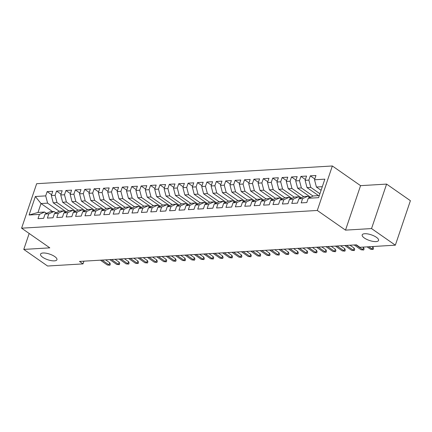 <?xml version="1.0" encoding="UTF-8"?>
<svg xmlns="http://www.w3.org/2000/svg" width="432" height="432" viewBox="0 0 432 432"><rect width="100%" height="100%" fill="white"/><g stroke="black" fill="none" stroke-linecap="round" stroke-linejoin="round"><path stroke-width="0.65" d="M54.756 256.576A8.651 2.97 18.7 0 1 56.932 259.708A8.651 2.97 18.7 0 1 51.327 260.653A8.651 2.97 18.7 0 1 42.725 257.294A8.651 2.97 18.7 0 1 40.549 254.162A8.651 2.97 18.7 0 1 46.154 253.211A8.651 2.97 18.7 0 1 54.756 256.576M376.396 237.298A8.651 2.97 18.7 0 1 378.572 240.43A8.651 2.97 18.7 0 1 372.967 241.38A8.651 2.97 18.7 0 1 364.365 238.016A8.651 2.97 18.7 0 1 362.189 234.884A8.651 2.97 18.7 0 1 367.794 233.933A8.651 2.97 18.7 0 1 376.396 237.298M332.354 165.98L36.655 183.703L21.6 228.182L317.299 210.46L332.354 165.98L360.563 185.657L345.508 230.132L371.542 228.571L386.597 184.097L360.563 185.657M386.597 184.097L410.4 200.696L395.345 245.176L371.542 228.571M52.526 211.567L41.018 203.542L35.359 196.501L29.095 215.012L39.436 214.391L37.989 218.662L43.632 218.322L45.074 214.056L48.832 213.829L47.39 218.095L53.028 217.76L54.475 213.494L58.234 213.268L56.786 217.534L62.429 217.193L63.871 212.927L67.635 212.701L66.188 216.972L71.825 216.632L73.273 212.366L77.031 212.139L75.589 216.405L81.227 216.07L82.669 211.804L86.432 211.577L84.985 215.843L90.628 215.503L92.07 211.237L95.828 211.016L94.387 215.282L100.024 214.942L101.471 210.676L105.23 210.449L103.783 214.715L109.426 214.38L110.867 210.114L114.626 209.887L113.184 214.153L118.822 213.818L120.269 209.547L124.027 209.326L122.585 213.592L128.223 213.251L129.665 208.985L133.429 208.759L131.981 213.025L137.624 212.69L139.066 208.424L142.825 208.197L141.383 212.463L147.02 212.128L148.468 207.857L152.226 207.635L150.779 211.901L156.422 211.561L157.864 207.295L161.622 207.068L160.18 211.334L165.818 211L167.265 206.734L171.023 206.507L169.582 210.773L175.219 210.438L176.661 206.167L180.425 205.945L178.978 210.211L184.615 209.871L186.062 205.605L189.821 205.378L188.379 209.65L194.017 209.309L195.464 205.043L199.222 204.817L197.775 209.083L203.418 208.748L204.86 204.476L208.618 204.255L207.176 208.521L212.814 208.181L214.261 203.915L218.02 203.688L216.572 207.959L222.215 207.619L223.657 203.353L227.421 203.126L225.974 207.392L231.611 207.058L233.059 202.786L236.817 202.565L235.375 206.831L241.013 206.491L242.455 202.225L246.218 201.998L244.771 206.269L250.414 205.929L251.856 201.663L255.614 201.436L254.173 205.702L259.81 205.367L261.257 201.096L265.016 200.875L263.569 205.141L269.212 204.8L270.653 200.534L274.412 200.308L272.97 204.579L278.608 204.239L280.055 199.973L283.813 199.746L282.371 204.012L288.009 203.677L289.451 199.406L293.215 199.184L291.767 203.45L297.41 203.11L298.852 198.844L302.611 198.617L301.169 202.889L306.806 202.549L308.254 198.283L318.589 197.662L324.859 179.15L314.518 179.771L315.959 175.505L310.322 175.84L308.88 180.106L305.116 180.333L306.563 176.067L300.92 176.402L299.479 180.673L295.72 180.895L297.162 176.629L291.524 176.969L290.077 181.235L286.319 181.462L287.766 177.19L282.123 177.53L280.681 181.796L276.923 182.023L278.365 177.757L272.727 178.092L271.28 182.363L267.521 182.585L268.963 178.319L263.326 178.659L261.884 182.925L258.12 183.152L259.567 178.88L253.93 179.221L252.482 183.487L248.724 183.713L250.166 179.447L244.528 179.782L243.081 184.054L239.323 184.275L240.77 180.009L235.127 180.349L233.685 184.615L229.927 184.842L231.368 180.571L225.731 180.911L224.284 185.177L220.525 185.404L221.972 181.138L216.329 181.472L214.888 185.744L211.124 185.965L212.571 181.699L206.933 182.039L205.486 186.305L201.728 186.532L203.17 182.261L197.532 182.601L196.09 186.867L192.326 187.094L193.774 182.828L188.131 183.163L186.689 187.434L182.93 187.655L184.372 183.389L178.735 183.73L177.287 187.996L173.529 188.222L174.976 183.951L169.333 184.291L167.891 188.557L164.133 188.784L165.575 184.518L159.937 184.853L158.49 189.124L154.732 189.346L156.173 185.08L150.536 185.42L149.094 189.686L145.33 189.913L146.777 185.641L141.134 185.981L139.693 190.247L135.934 190.474L137.376 186.208L131.738 186.543L130.291 190.809L126.533 191.036L127.98 186.77L122.337 187.11L120.895 191.376L117.137 191.603L118.579 187.331L112.941 187.672L111.494 191.938L107.735 192.164L109.177 187.898L103.54 188.233L102.098 192.499L98.334 192.726L99.781 188.46L94.144 188.8L92.696 193.066L88.938 193.288L90.38 189.022L84.742 189.362L83.295 193.628L79.537 193.855L80.984 189.589L75.341 189.923L73.899 194.189L70.141 194.416L71.582 190.15L65.945 190.485L64.498 194.756L60.739 194.978L62.186 190.712L56.543 191.052L55.102 195.318L51.338 195.545L52.785 191.279L47.147 191.614L51.613 194.729M35.359 196.501L45.7 195.88L47.147 191.614M395.345 245.176L359.91 247.298L356.384 244.836L79.483 261.436L83.009 263.893L83.932 261.166M66.215 211.864L53.239 202.813L56.997 202.586L68.683 210.735M51.338 195.545L53.239 202.813M55.102 195.318L56.997 202.586M29.095 215.012L38.011 212.441L44.588 212.042L46.526 213.392M39.436 214.391L44.588 212.042M75.616 211.297L62.64 202.246L66.398 202.025L78.084 210.173M60.739 194.978L62.64 202.246M64.498 194.756L66.398 202.025M45.074 214.056L50.231 211.707L53.989 211.48L55.922 212.83M48.832 213.829L53.989 211.48M85.012 210.735L72.036 201.685L75.8 201.458L87.48 209.612M70.141 194.416L72.036 201.685M73.899 194.189L75.8 201.458M54.475 213.494L59.627 211.145L63.385 210.919L65.324 212.269M58.234 213.268L63.385 210.919M94.414 210.173L81.437 201.123L85.196 200.896L96.881 209.045M79.537 193.855L81.437 201.123M83.295 193.628L85.196 200.896M63.871 212.927L69.028 210.578L72.787 210.357L74.72 211.707M67.635 212.701L72.787 210.357M103.81 209.606L90.833 200.556L94.597 200.335L106.283 208.483M88.938 193.288L90.833 200.556M92.696 193.066L94.597 200.335M73.273 212.366L78.424 210.017L82.188 209.79L84.121 211.14M77.031 212.139L82.188 209.79M113.211 209.045L100.235 199.994L103.993 199.768L115.679 207.922M98.334 192.726L100.235 199.994M102.098 192.499L103.993 199.768M82.669 211.804L87.826 209.455L91.584 209.228L93.523 210.578M86.432 211.577L91.584 209.228M122.612 208.483L109.636 199.433L113.395 199.206L125.08 207.355M107.735 192.164L109.636 199.433M111.494 191.938L113.395 199.206M92.07 211.237L97.222 208.888L100.985 208.667L102.919 210.017M95.828 211.016L100.985 208.667M132.008 207.916L119.032 198.866L122.791 198.644L134.476 206.793M117.137 191.603L119.032 198.866M120.895 191.376L122.791 198.644M101.471 210.676L106.623 208.327L110.381 208.1L112.32 209.45M105.23 210.449L110.381 208.1M141.41 207.355L128.434 198.304L132.192 198.077L143.878 206.231M126.533 191.036L128.434 198.304M130.291 190.809L132.192 198.077M110.867 210.114L116.024 207.765L119.783 207.538L121.716 208.888M114.626 209.887L119.783 207.538M150.806 206.793L137.83 197.743L141.593 197.516L153.279 205.664M135.934 190.474L137.83 197.743M139.693 190.247L141.593 197.516M120.269 209.547L125.42 207.198L129.179 206.977L131.117 208.327M124.027 209.326L129.179 206.977M160.207 206.226L147.231 197.176L150.989 196.954L162.675 205.103M145.33 189.913L147.231 197.176M149.094 189.686L150.989 196.954M129.665 208.985L134.822 206.636L138.58 206.41L140.513 207.76M133.429 208.759L138.58 206.41M169.603 205.664L156.632 196.614L160.391 196.387L172.076 204.541M154.732 189.346L156.632 196.614M158.49 189.124L160.391 196.387M139.066 208.424L144.218 206.075L147.982 205.848L149.915 207.198M142.825 208.197L147.982 205.848M179.005 205.103L166.028 196.052L169.787 195.826L181.472 203.974M164.133 188.784L166.028 196.052M167.891 188.557L169.787 195.826M148.468 207.857L153.619 205.508L157.378 205.286L159.316 206.636M152.226 207.635L157.378 205.286M188.406 204.536L175.43 195.485L179.188 195.264L190.874 203.413M173.529 188.222L175.43 195.485M177.287 187.996L179.188 195.264M157.864 207.295L163.021 204.946L166.779 204.719L168.712 206.069M161.622 207.068L166.779 204.719M197.802 203.974L184.826 194.924L188.59 194.697L200.27 202.851M182.93 187.655L184.826 194.924M186.689 187.434L188.59 194.697M167.265 206.734L172.417 204.385L176.175 204.158L178.114 205.508M171.023 206.507L176.175 204.158M207.203 203.413L194.227 194.362L197.986 194.135L209.671 202.284M192.326 187.094L194.227 194.362M196.09 186.867L197.986 194.135M176.661 206.167L181.818 203.818L185.576 203.596L187.51 204.946M180.425 205.945L185.576 203.596M216.599 202.846L203.623 193.795L207.387 193.574L219.073 201.722M201.728 186.532L203.623 193.795M205.486 186.305L207.387 193.574M186.062 205.605L191.214 203.256L194.978 203.029L196.911 204.379M189.821 205.378L194.978 203.029M226.001 202.284L213.025 193.234L216.783 193.007L228.469 201.161M211.124 185.965L213.025 193.234M214.888 185.744L216.783 193.007M195.464 205.043L200.615 202.694L204.374 202.468L206.312 203.818M199.222 204.817L204.374 202.468M235.402 201.722L222.426 192.672L226.184 192.445L237.87 200.594M220.525 185.404L222.426 192.672M224.284 185.177L226.184 192.445M204.86 204.476L210.017 202.127L213.775 201.906L215.708 203.256M208.618 204.255L213.775 201.906M244.798 201.155L231.822 192.11L235.58 191.884L247.266 200.032M229.927 184.842L231.822 192.11M233.685 184.615L235.58 191.884M214.261 203.915L219.413 201.566L223.171 201.339L225.11 202.689M218.02 203.688L223.171 201.339M254.2 200.594L241.223 191.543L244.982 191.317L256.667 199.471M239.323 184.275L241.223 191.543M243.081 184.054L244.982 191.317M223.657 203.353L228.814 201.004L232.573 200.777L234.506 202.127M227.421 203.126L232.573 200.777M263.596 200.032L250.619 190.982L254.383 190.755L266.069 198.904M248.724 183.713L250.619 190.982M252.482 183.487L254.383 190.755M233.059 202.786L238.21 200.437L241.974 200.216L243.907 201.566M236.817 202.565L241.974 200.216M272.997 199.465L260.021 190.42L263.779 190.193L275.465 198.342M258.12 183.152L260.021 190.42M261.884 182.925L263.779 190.193M242.455 202.225L247.612 199.876L251.37 199.649L253.309 200.999M246.218 201.998L251.37 199.649M282.393 198.904L269.422 189.853L273.181 189.626L284.866 197.78M267.521 182.585L269.422 189.853M271.28 182.363L273.181 189.626M251.856 201.663L257.008 199.314L260.771 199.087L262.705 200.437M255.614 201.436L260.771 199.087M291.794 198.342L278.818 189.292L282.577 189.065L294.262 197.213M276.923 182.023L278.818 189.292M280.681 181.796L282.577 189.065M261.257 201.096L266.409 198.747L270.167 198.526L272.106 199.876M265.016 200.875L270.167 198.526M301.196 197.78L288.22 188.73L291.978 188.503L303.664 196.652M286.319 181.462L288.22 188.73M290.077 181.235L291.978 188.503M270.653 200.534L275.81 198.185L279.569 197.959L281.502 199.309M274.412 200.308L279.569 197.959M310.592 197.213L297.616 188.163L301.379 187.942L313.065 196.09M295.72 180.895L297.616 188.163M299.479 180.673L301.379 187.942M280.055 199.973L285.206 197.624L288.965 197.397L290.903 198.747M283.813 199.746L288.965 197.397M318.524 195.626L307.017 187.601L310.775 187.375L319.912 193.752M305.116 180.333L307.017 187.601M308.88 180.106L310.775 187.375M289.451 199.406L294.608 197.062L298.366 196.835L300.299 198.185M293.215 199.184L298.366 196.835M321.084 190.296L316.418 187.04L322.304 186.683M314.518 179.771L316.418 187.04M298.852 198.844L304.004 196.495L307.768 196.268L309.701 197.618M302.611 198.617L307.768 196.268M29.176 233.464L23.776 249.415L47.574 266.02L83.009 263.893M345.508 230.132L317.299 210.46M23.776 249.415L49.81 247.855L21.6 228.182M59.287 211.297L47.601 203.148L41.018 203.542L38.011 212.441M308.254 198.283L313.405 195.934L319.297 195.577M45.7 195.88L47.601 203.148M310.322 175.84L314.793 178.956M300.92 176.402L305.392 179.523M291.524 176.969L295.996 180.085M282.123 177.53L286.594 180.646M272.727 178.092L277.193 181.213M263.326 178.659L267.797 181.775M253.93 179.221L258.395 182.336M244.528 179.782L248.999 182.903M235.127 180.349L239.598 183.465M225.731 180.911L230.202 184.027M216.329 181.472L220.801 184.594M206.933 182.039L211.399 185.155M197.532 182.601L202.003 185.717M188.131 183.163L192.602 186.284M178.735 183.73L183.206 186.845M169.333 184.291L173.804 187.407M159.937 184.853L164.403 187.974M150.536 185.42L155.007 188.536M141.134 185.981L145.606 189.097M131.738 186.543L136.21 189.664M122.337 187.11L126.808 190.226M112.941 187.672L117.407 190.787M103.54 188.233L108.011 191.354M94.144 188.8L98.609 191.916M84.742 189.362L89.213 192.478M75.341 189.923L79.812 193.039M65.945 190.485L70.416 193.606M56.543 191.052L61.015 194.168M368.804 246.764L372.168 249.113L372.902 246.947L373.507 248.249L373.102 249.453L370.478 249.21L367.114 246.866M372.902 246.947L372.335 246.553M373.102 249.453L370.478 249.21M355.882 244.868L362.767 249.674L363.501 247.509L364.111 248.81L363.701 250.015L361.076 249.777L354.186 244.971M363.501 247.509L362.939 247.115M363.701 250.015L361.076 249.777M346.48 245.43L353.371 250.236L354.1 248.076L354.71 249.377L354.305 250.576L351.68 250.339L344.79 245.533M354.1 248.076L350.012 245.219M354.305 250.576L351.68 250.339M337.079 245.997L343.969 250.803L344.704 248.638L345.308 249.939L344.903 251.143L342.279 250.9L335.389 246.094M344.704 248.638L340.61 245.786M344.903 251.143L342.279 250.9M327.683 246.559L334.573 251.365L335.302 249.199L335.912 250.501L335.502 251.705L332.878 251.467L325.993 246.661M335.302 249.199L331.214 246.348M335.502 251.705L332.878 251.467M318.281 247.12L325.172 251.926L325.906 249.766L326.511 251.068L326.106 252.266L323.482 252.029L316.591 247.223M325.906 249.766L321.813 246.91M326.106 252.266L323.482 252.029M308.885 247.687L315.776 252.493L316.505 250.328L317.115 251.629L316.705 252.833L314.08 252.59L307.19 247.784M316.505 250.328L312.417 247.471M316.705 252.833L314.08 252.59M299.484 248.249L306.374 253.055L307.109 250.889L307.714 252.191L307.309 253.395L304.684 253.157L297.794 248.351M307.109 250.889L303.016 248.038M307.309 253.395L304.684 253.157M290.083 248.81L296.973 253.616L297.707 251.451L298.312 252.758L297.907 253.957L295.283 253.719L288.392 248.913M297.707 251.451L293.614 248.6M297.907 253.957L295.283 253.719M280.687 249.377L287.577 254.178L288.306 252.018L288.916 253.319L288.506 254.524L285.881 254.281L278.996 249.475M288.306 252.018L284.218 249.161M288.506 254.524L285.881 254.281M271.285 249.939L278.176 254.745L278.91 252.58L279.515 253.881L279.11 255.085L276.485 254.848L269.595 250.042M278.91 252.58L274.817 249.728M279.11 255.085L276.485 254.848M261.889 250.501L268.78 255.307L269.509 253.141L270.119 254.448L269.708 255.647L267.084 255.409L260.194 250.603M269.509 253.141L265.421 250.29M269.708 255.647L267.084 255.409M252.488 251.068L259.378 255.868L260.113 253.708L260.717 255.01L260.312 256.214L257.688 255.971L250.798 251.165M260.113 253.708L256.019 250.852M260.312 256.214L257.688 255.971M243.092 251.629L249.977 256.435L250.711 254.27L251.316 255.571L250.911 256.775L248.287 256.538L241.396 251.732M250.711 254.27L246.618 251.419M250.911 256.775L248.287 256.538M233.69 252.191L240.581 256.997L241.31 254.831L241.92 256.138L241.515 257.337L238.891 257.099L232 252.293M241.31 254.831L237.222 251.98M241.515 257.337L238.891 257.099M224.289 252.758L231.179 257.558L231.914 255.398L232.519 256.7L232.114 257.904L229.489 257.661L222.599 252.855M231.914 255.398L227.821 252.542M232.114 257.904L229.489 257.661M214.893 253.319L221.783 258.125L222.512 255.96L223.123 257.261L222.712 258.466L220.088 258.228L213.197 253.422M222.512 255.96L218.425 253.109M222.712 258.466L220.088 258.228M205.492 253.881L212.382 258.687L213.116 256.522L213.721 257.828L213.316 259.027L210.692 258.79L203.801 253.984M213.116 256.522L209.023 253.67M213.316 259.027L210.692 258.79M196.096 254.448L202.981 259.249L203.715 257.089L204.325 258.39L203.915 259.594L201.29 259.351L194.4 254.545M203.715 257.089L199.627 254.232M203.915 259.594L201.29 259.351M186.694 255.01L193.585 259.816L194.314 257.65L194.924 258.952L194.519 260.156L191.894 259.913L185.004 255.112M194.314 257.65L190.226 254.799M194.519 260.156L191.894 259.913M177.293 255.571L184.183 260.377L184.918 258.212L185.522 259.519L185.117 260.717L182.493 260.48L175.603 255.674M184.918 258.212L180.824 255.361M185.117 260.717L182.493 260.48M167.897 256.133L174.787 260.939L175.516 258.779L176.126 260.08L175.716 261.279L173.092 261.041L166.207 256.235M175.516 258.779L171.428 255.922M175.716 261.279L173.092 261.041M158.495 256.7L165.386 261.506L166.12 259.34L166.725 260.642L166.32 261.846L163.696 261.603L156.805 256.802M166.12 259.34L162.027 256.489M166.32 261.846L163.696 261.603M149.099 257.261L155.99 262.067L156.719 259.902L157.329 261.209L156.919 262.408L154.294 262.17L147.404 257.364M156.719 259.902L152.631 257.051M156.919 262.408L154.294 262.17M139.698 257.823L146.588 262.629L147.323 260.469L147.928 261.77L147.523 262.969L144.898 262.732L138.008 257.926M147.323 260.469L143.23 257.612M147.523 262.969L144.898 262.732M130.302 258.39L137.187 263.196L137.921 261.031L138.526 262.332L138.121 263.536L135.497 263.293L128.606 258.493M137.921 261.031L133.828 258.179M138.121 263.536L135.497 263.293M120.901 258.952L127.791 263.758L128.52 261.592L129.13 262.899L128.725 264.098L126.095 263.86L119.21 259.054M128.52 261.592L124.432 258.741M128.725 264.098L126.095 263.86M111.499 259.513L118.39 264.319L119.124 262.159L119.729 263.461L119.324 264.659L116.699 264.422L109.809 259.616M119.124 262.159L115.031 259.303M119.324 264.659L116.699 264.422M102.103 260.08L108.994 264.886L109.723 262.721L110.333 264.022L109.922 265.226L107.298 264.983L100.408 260.183M109.723 262.721L105.635 259.87M109.922 265.226L107.298 264.983"/></g></svg>
